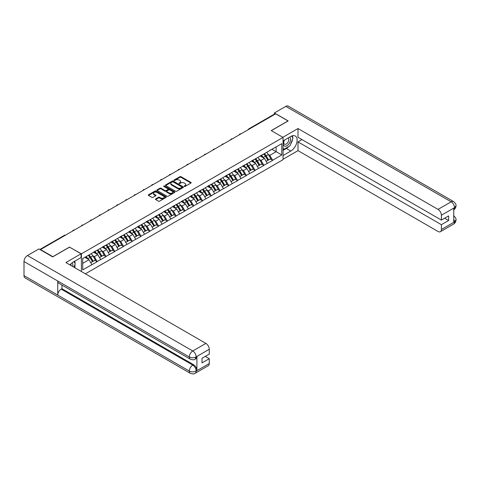 <?xml version="1.0" encoding="UTF-8"?>
<svg xmlns="http://www.w3.org/2000/svg" width="480" height="480" viewBox="0 0 480 480"><rect width="100%" height="100%" fill="white"/><g stroke="black" fill="none" stroke-linecap="round" stroke-linejoin="round"><path stroke-width="0.72" d="M184.296 186.432A0.546 0.318 0 0 0 185.07 186.432L190.932 183.048A0.78 0.45 0 0 0 191.16 182.73A0.78 0.45 0 0 0 190.932 182.412L181.002 176.676A0.78 0.45 0 0 0 179.898 176.676L174.03 180.06A0.546 0.318 0 0 0 174.804 180.504L175.56 180.066A2.496 1.44 0 0 1 179.094 180.066L179.922 180.546A2.496 1.44 0 0 1 180.654 181.566A2.496 1.44 0 0 1 179.922 182.586L179.166 183.024A0.546 0.318 0 0 0 179.934 183.468L180.696 183.03A2.496 1.44 0 0 1 184.23 183.03L185.058 183.51A2.496 1.44 0 0 1 185.79 184.53A2.496 1.44 0 0 1 185.058 185.55L184.296 185.988A0.546 0.318 0 0 0 184.296 186.432L184.296 185.988M155.664 198.918A0.78 0.45 0 0 0 155.436 199.236A0.78 0.45 0 0 0 155.664 199.554L158.454 201.162A0.78 0.45 0 0 0 159.558 201.162L166.068 197.4A0.78 0.45 0 0 0 166.296 197.082A0.78 0.45 0 0 0 166.068 196.764L156.132 191.028A0.78 0.45 0 0 0 155.028 191.028L148.518 194.79A0.78 0.45 0 0 0 148.29 195.108A0.78 0.45 0 0 0 148.518 195.426L151.884 197.37A0.78 0.45 0 0 0 152.988 197.37L155.778 195.762A0.78 0.45 0 0 0 156.006 195.444A0.78 0.45 0 0 0 155.778 195.126L154.104 194.16A2.088 1.206 0 0 1 153.492 193.308A2.088 1.206 0 0 1 154.782 192.192A2.088 1.206 0 0 1 157.062 192.456L163.602 196.23A2.088 1.206 0 0 1 164.214 197.082A2.088 1.206 0 0 1 162.924 198.198A2.088 1.206 0 0 1 160.644 197.934L159.558 197.31A0.78 0.45 0 0 0 158.454 197.31L155.664 198.918L155.664 199.554L158.454 197.958L158.454 197.31M69.6 247.02L52.848 256.692L40.53 249.582L275.682 113.82L287.994 120.93L271.242 130.602L283.05 137.418L81.408 253.836L69.6 247.182M175.62 191.25A0.78 0.45 0 0 0 176.724 191.25L183.234 187.494A0.78 0.45 0 0 0 183.462 187.176A0.78 0.45 0 0 0 183.234 186.858L173.298 181.122A0.78 0.45 0 0 0 172.194 181.122L165.684 184.878A0.78 0.45 0 0 0 165.456 185.196A0.78 0.45 0 0 0 165.684 185.52L175.62 191.25M163.998 186.552A0.546 0.318 0 0 1 164.55 186.63L164.55 185.982L174.654 191.808A0.78 0.45 0 0 1 174.882 192.132A0.78 0.45 0 0 1 174.654 192.45L168.138 196.206A0.78 0.45 0 0 1 167.034 196.206L157.098 190.47L159.888 188.874L159.888 188.226L157.098 189.834A0.78 0.45 0 0 0 156.87 190.152A0.78 0.45 0 0 0 157.098 190.47L157.098 189.834M159.888 188.874A0.78 0.45 0 0 1 160.992 188.874L160.992 188.226A0.78 0.45 0 0 0 159.888 188.226M160.992 188.226L165.018 190.554A0.78 0.45 0 0 0 166.122 190.554L167.976 189.486A0.78 0.45 0 0 0 168.204 189.168A0.78 0.45 0 0 0 167.976 188.844L163.782 186.426A0.546 0.318 0 0 1 164.55 185.982M81.408 271.53L81.408 253.836M85.374 273.816L283.05 159.69L283.05 137.418M88.308 255.336A5.328 3.078 -120 0 1 90.132 257.472L92.616 261.57L94.782 260.322L97.182 261.708L94.368 256.644L92.814 255.744M97.182 261.708L82.704 269.874L82.704 258.576L281.754 143.652L281.754 154.95L272.616 160.224L269.808 155.358L268.248 154.458M263.742 154.05A5.328 3.078 -120 0 1 265.566 156.186L268.05 160.284L270.216 159.036L272.616 160.224M272.616 160.422L263.844 165.288L261.036 160.422L259.476 159.522M254.97 159.114A5.328 3.078 -120 0 1 256.794 161.25L259.278 165.348L261.444 164.1L263.844 165.288M263.844 165.486L255.072 170.352L252.264 165.486L250.704 164.586M246.198 164.178A5.328 3.078 -120 0 1 248.022 166.314L250.506 170.412L252.672 169.164L255.072 170.352M255.072 170.55L246.3 175.416L243.492 170.55L241.932 169.65M237.426 169.242A5.328 3.078 -120 0 1 239.25 171.378L241.734 175.476L243.9 174.228L246.3 175.416M246.3 175.614L237.528 180.486L234.72 175.614L233.16 174.714M228.654 174.306A5.328 3.078 -120 0 1 230.478 176.442L232.962 180.54L235.128 179.292L237.528 180.486M237.528 180.678L228.756 185.55L225.948 180.678L224.388 179.778M219.882 179.376A5.328 3.078 -120 0 1 221.706 181.506L224.19 185.604L226.356 184.356L228.756 185.55M228.756 185.742L219.984 190.614L217.176 185.742L215.616 184.842M211.11 184.44A5.328 3.078 -120 0 1 212.934 186.57L215.418 190.668L217.584 189.42L219.984 190.614M219.984 190.806L211.212 195.678L208.404 190.806L206.844 189.906M202.344 189.504A5.328 3.078 -120 0 1 204.168 191.634L206.646 195.732L208.812 194.484L211.212 195.678M211.212 195.87L202.446 200.742L199.632 195.87L198.072 194.97M193.572 194.568A5.328 3.078 -120 0 1 195.396 196.698L197.874 200.796L200.04 199.548L202.446 200.742M202.446 200.934L193.674 205.806L190.86 200.934L189.3 200.034M184.8 199.632A5.328 3.078 -120 0 1 186.624 201.762L189.102 205.86L191.268 204.612L193.674 205.806M193.674 205.998L184.902 210.87L182.088 205.998L180.528 205.098M176.028 204.696A5.328 3.078 -120 0 1 177.852 206.826L180.33 210.93L182.496 209.676L184.902 210.87M184.902 211.062L176.13 215.934L173.316 211.062L171.756 210.162M167.256 209.76A5.328 3.078 -120 0 1 169.08 211.89L171.564 215.994L173.724 214.74L176.13 215.934M176.13 216.126L167.358 220.998L164.544 216.126L162.99 215.226M158.484 214.824A5.328 3.078 -120 0 1 160.308 216.954L162.792 221.058L164.952 219.804L167.358 220.998M167.358 221.19L158.586 226.062L155.772 221.19L154.218 220.296M149.712 219.888A5.328 3.078 -120 0 1 151.536 222.018L154.02 226.122L156.18 224.868L158.586 226.062M158.586 226.254L149.814 231.126L147 226.254L145.446 225.36M140.94 224.952A5.328 3.078 -120 0 1 142.764 227.082L145.248 231.186L147.408 229.932L149.814 231.126M149.814 231.324L141.042 236.19L138.228 231.324L136.674 230.424M132.168 230.016A5.328 3.078 -120 0 1 133.992 232.146L136.476 236.25L138.642 234.996L141.042 236.19M141.042 236.388L132.27 241.254L129.456 236.388L127.902 235.488M123.396 235.08A5.328 3.078 -120 0 1 125.22 237.216L127.704 241.314L129.87 240.066L132.27 241.254M132.27 241.452L123.498 246.318L120.684 241.452L119.13 240.552M114.624 240.144A5.328 3.078 -120 0 1 116.448 242.28L118.932 246.378L121.098 245.13L123.498 246.318M123.498 246.516L114.726 251.382L111.912 246.516L110.358 245.616M105.852 245.208A5.328 3.078 -120 0 1 107.676 247.344L110.16 251.442L112.326 250.194L114.726 251.382M114.726 251.58L105.954 256.446L103.14 251.58L101.586 250.68M97.08 250.272A5.328 3.078 -120 0 1 98.904 252.408L101.388 256.506L103.554 255.258L105.954 256.446M105.954 256.644L97.182 261.51M94.2 251.742L97.182 250.212M94.368 256.644L97.8 254.664L93.468 252.162M100.614 259.53L97.8 254.664M102.972 246.678L105.954 245.148M103.14 251.58L106.572 249.6L102.24 247.098M109.386 254.466L106.572 249.6M111.744 241.614L114.726 240.084M111.912 246.516L115.344 244.536L111.012 242.034M118.158 249.402L115.344 244.536M120.516 236.55L123.498 235.02M120.684 241.452L124.116 239.472L119.784 236.97M126.93 244.338L124.116 239.472M129.288 231.486L132.27 229.956M129.456 236.388L132.888 234.408L128.556 231.906M135.702 239.274L132.888 234.408M138.06 226.422L141.042 224.892M138.228 231.324L141.66 229.338L137.328 226.842M144.468 234.21L141.66 229.338M146.832 221.352L149.814 219.828M147 226.254L150.432 224.274L146.1 221.778M153.24 229.146L150.432 224.274M155.604 216.288L158.586 214.764M155.772 221.19L159.204 219.21L154.872 216.714M162.012 224.082L159.204 219.21M164.376 211.224L167.358 209.7M164.544 216.126L167.976 214.146L163.644 211.65M170.784 219.018L167.976 214.146M173.148 206.16L176.13 204.636M173.316 211.062L176.748 209.082L172.416 206.586M179.556 213.954L176.748 209.082M181.92 201.096L184.902 199.572M182.088 205.998L185.52 204.018L181.188 201.522M188.328 208.89L185.52 204.018M190.692 196.032L193.674 194.508M190.86 200.934L194.292 198.954L189.96 196.458M197.1 203.826L194.292 198.954M199.464 190.968L202.446 189.444M199.632 195.87L203.064 193.89L198.732 191.388M205.872 198.762L203.064 193.89M208.236 185.904L211.212 184.38M208.404 190.806L211.836 188.826L207.504 186.324M214.644 193.698L211.836 188.826M217.008 180.84L219.984 179.316M217.176 185.742L220.608 183.762L216.276 181.26M223.416 188.634L220.608 183.762M225.78 175.776L228.756 174.252M225.948 180.678L229.374 178.698L225.048 176.196M232.188 183.57L229.374 178.698M234.552 170.712L237.528 169.188M234.72 175.614L238.146 173.634L233.82 171.132M240.96 178.5L238.146 173.634M243.324 165.648L246.3 164.124M243.492 170.55L246.918 168.57L242.592 166.068M249.732 173.436L246.918 168.57M252.096 160.584L255.072 159.06M252.264 165.486L255.69 163.506L251.364 161.004M258.504 168.372L255.69 163.506M260.868 155.52L263.844 153.99M261.036 160.422L264.462 158.442L260.136 155.94M267.276 163.308L264.462 158.442M274.836 114.306L249.366 129.012M249.006 129.222A1.194 0.69 120 0 1 249.312 128.982A1.194 0.69 60 0 0 248.712 128.922L274.188 114.216A1.194 0.69 60 0 1 274.782 114.276M269.634 150.456L272.616 148.926M269.808 155.358L276.132 151.704L276.132 146.898L281.754 143.652M271.968 149.304L281.754 154.95M82.704 263.376L89.028 259.728L84.87 257.322M91.842 264.594L89.028 259.728M184.518 186.51L185.058 186.198A2.496 1.44 0 0 0 185.79 185.178L185.79 184.53M180.654 181.566L180.654 182.214A2.496 1.44 0 0 1 179.922 183.234L179.382 183.546M190.932 182.412L190.932 183.048L181.002 177.324A0.78 0.45 0 0 0 179.898 177.324L174.252 180.582M183.222 187.5L173.298 181.77A0.78 0.45 0 0 0 172.194 181.77L165.696 185.526L165.684 184.878M181.854 187.398A0.546 0.318 0 0 0 181.854 186.954L173.136 181.914A0.546 0.318 0 0 0 172.362 181.914L171.564 182.376A2.496 1.44 0 0 0 170.832 183.396A2.496 1.44 0 0 0 171.564 184.416L177.522 187.86A2.496 1.44 0 0 0 181.056 187.86L181.854 187.398L181.854 188.046A0.546 0.318 0 0 0 182.016 187.824L182.016 187.176M170.832 183.396L170.832 184.05A2.496 1.44 0 0 0 171.564 185.07L171.564 184.416M181.854 188.046L181.056 188.508A2.496 1.44 0 0 1 177.522 188.508L171.564 185.07M160.992 188.874L165.018 191.202A0.78 0.45 0 0 0 166.122 191.202L167.976 190.134A0.78 0.45 0 0 0 168.204 189.816L168.204 189.168M164.55 186.63L174.642 192.456M169.2 192.966A2.088 1.206 0 0 0 171.48 193.224A2.088 1.206 0 0 0 172.764 192.114A2.088 1.206 0 0 0 172.152 191.262L169.848 189.93A0.78 0.45 0 0 0 168.744 189.93L166.896 190.998A0.78 0.45 0 0 0 166.668 191.316A0.78 0.45 0 0 0 166.896 191.634L169.2 192.966L169.2 193.614A2.088 1.206 0 0 0 171.48 193.878A2.088 1.206 0 0 0 172.764 192.762L172.764 192.114M166.668 191.316L166.668 191.964A0.78 0.45 0 0 0 166.896 192.282L166.896 191.634M169.2 193.614L166.896 192.282M164.214 197.082L164.214 197.736A2.088 1.206 0 0 1 162.924 198.846A2.088 1.206 0 0 1 160.644 198.588L159.558 197.958A0.78 0.45 0 0 0 158.454 197.958M153.492 193.308L153.492 193.956A2.088 1.206 0 0 0 154.104 194.808L154.104 194.16M155.766 195.768L154.104 194.808M166.062 197.406L156.132 191.682A0.78 0.45 0 0 0 155.028 191.682L148.53 195.432L148.518 194.79M266.598 152.406A6.522 3.762 60 0 1 268.308 154.554L266.142 155.802A6.522 3.762 -120 0 0 264.432 153.654M266.142 155.802L268.626 159.9L270.792 158.652L268.308 154.554M268.05 160.284L268.626 159.9M270.216 159.036L270.792 158.652M260.706 155.61A5.328 3.078 60 0 1 262.176 157.116M261.54 155.328A6.522 3.762 60 0 1 263.244 157.476L263.49 157.878M266.16 161.376L267.894 160.326L265.41 156.222A6.522 3.762 -120 0 0 263.7 154.074M267.894 160.326L266.136 161.34M257.826 157.47A6.522 3.762 60 0 1 259.536 159.618L257.37 160.866A6.522 3.762 -120 0 0 255.66 158.718M257.37 160.866L259.854 164.964L262.02 163.716L259.536 159.618M259.278 165.348L259.854 164.964M261.444 164.1L262.02 163.716M251.934 160.674A5.328 3.078 60 0 1 253.404 162.18M252.768 160.392A6.522 3.762 60 0 1 254.472 162.54L254.718 162.942M257.388 166.44L259.122 165.39L256.638 161.286A6.522 3.762 -120 0 0 254.928 159.138M259.122 165.39L257.364 166.404M249.054 162.534A6.522 3.762 60 0 1 250.764 164.682L248.598 165.93A6.522 3.762 -120 0 0 246.888 163.782M248.598 165.93L251.082 170.028L253.248 168.78L250.764 164.682M250.506 170.412L251.082 170.028M252.672 169.164L253.248 168.78M243.162 165.738A5.328 3.078 60 0 1 244.632 167.25M243.996 165.456A6.522 3.762 60 0 1 245.7 167.604L245.946 168.006M248.616 171.504L250.35 170.454L247.866 166.356A6.522 3.762 -120 0 0 246.156 164.202M250.35 170.454L248.592 171.468M240.282 167.598A6.522 3.762 60 0 1 241.992 169.746L239.826 170.994A6.522 3.762 -120 0 0 238.116 168.846M239.826 170.994L242.31 175.098L244.476 173.844L241.992 169.746M241.734 175.476L242.31 175.098M243.9 174.228L244.476 173.844M234.39 170.802A5.328 3.078 60 0 1 235.86 172.314M235.224 170.52A6.522 3.762 60 0 1 236.928 172.668L237.174 173.07M239.844 176.568L241.578 175.518L239.094 171.42A6.522 3.762 -120 0 0 237.384 169.266M241.578 175.518L239.82 176.532M231.51 172.662A6.522 3.762 60 0 1 233.22 174.81L231.054 176.058A6.522 3.762 -120 0 0 229.344 173.91M231.054 176.058L233.538 180.162L235.704 178.908L233.22 174.81M232.962 180.54L233.538 180.162M235.128 179.292L235.704 178.908M225.618 175.866A5.328 3.078 60 0 1 227.088 177.378M226.452 175.584A6.522 3.762 60 0 1 228.156 177.732L228.402 178.134M231.072 181.632L232.806 180.582L230.322 176.484A6.522 3.762 -120 0 0 228.612 174.33M232.806 180.582L231.048 181.596M222.738 177.726A6.522 3.762 60 0 1 224.448 179.874L222.282 181.122A6.522 3.762 -120 0 0 220.572 178.974M222.282 181.122L224.766 185.226L226.932 183.972L224.448 179.874M224.19 185.604L224.766 185.226M226.356 184.356L226.932 183.972M216.846 180.93A5.328 3.078 60 0 1 218.316 182.442M217.68 180.648A6.522 3.762 60 0 1 219.39 182.796L219.63 183.198M222.3 186.696L224.034 185.646L221.55 181.548A6.522 3.762 -120 0 0 219.846 179.4M224.034 185.646L222.276 186.66M284.214 140.256A5.166 2.982 120 0 0 285.102 146.22A5.166 2.982 120 0 0 289.77 142.524A5.166 2.982 120 0 0 289.644 137.118M284.502 140.088A3.54 2.046 120 0 0 284.49 144.192A3.54 2.046 120 0 0 285.012 144.348A3.54 2.046 120 0 0 288.246 141.738A3.54 2.046 120 0 0 288.03 138.06A3.54 2.046 120 0 0 288.018 138.054M291.618 136.038L292.998 138.006L289.962 145.83L283.89 149.334L283.05 148.134M283.05 148.848L283.89 149.334M73.866 261.696L75.276 263.706L73.92 267.204M72.69 266.49A5.166 2.982 120 0 0 72.006 262.878M71.04 265.542A3.54 2.046 120 0 0 70.68 264.084M288.846 146.472A8.946 5.166 120 0 1 286.368 148.488L290.808 151.056A8.946 5.166 120 0 0 296.652 143.172A8.946 5.166 120 0 0 295.278 136.002A8.946 5.166 120 0 0 290.808 136.446L283.05 140.928M290.808 151.056L283.05 155.532M283.05 159.27L298.002 150.63L298.002 141.9L441.39 224.682L441.39 229.518L454.602 221.82L453.762 222.216L453.762 208.254L454.518 207.654L441.39 215.238A4.77 2.754 -120 0 0 438.012 209.394L451.146 201.81L285.828 106.368L274.386 112.974L288.162 120.93L271.326 130.65M301.998 139.596L298.002 141.9M444.648 218.19L448.644 220.494L448.644 215.886L441.39 220.074L298.002 137.292L298.002 128.556L438.012 209.394M282.852 137.304L298.002 128.556M298.002 150.63L438.012 231.468A4.77 2.754 -120 0 0 440.4 231.702A4.77 2.754 -120 0 0 441.39 229.518M285.828 106.368A4.89 2.826 -60 0 1 288.276 106.128L453.588 201.57A4.89 2.826 -60 0 0 451.146 201.81A4.77 2.754 60 0 1 454.518 207.654M274.386 114.156L274.386 112.974M441.39 220.074L441.39 215.238M448.644 220.494L441.39 224.682M290.622 144.132A8.946 5.166 120 0 0 292.548 139.17M292.692 137.568A8.946 5.166 120 0 0 292.47 135.744M286.368 148.488L283.05 150.408M283.05 149.364L283.5 149.106M453.762 218.874L454.518 221.778M453.588 215.694C455.508 217.416 456.312 218.796 456 219.828L454.608 221.82M453.588 201.57C455.508 203.28 456.312 204.672 456 205.74L454.602 207.702M190.326 359.178A4.89 2.826 -60 0 1 189.312 356.97C191.562 358.05 193.812 358.044 196.056 356.946L195.156 359.172C194.358 359.982 192.75 359.988 190.326 359.178L58.752 283.212A4.89 2.826 -60 0 1 57.738 281.004L24 261.528A4.89 2.826 -60 0 1 27.456 255.54L38.898 248.934L52.674 256.884L69.546 247.146L81.072 253.8L81.072 257.538L73.086 262.146A8.946 5.166 120 0 0 69.954 264.912M81.072 253.8L65.892 262.566L205.902 343.404A4.77 2.754 60 0 1 209.274 349.242L209.274 354.084L202.02 358.272L202.02 362.88L209.274 358.692L209.274 363.528A4.77 2.754 60 0 1 208.284 365.712L195.156 373.296A4.77 2.754 -120 0 0 196.146 371.112L209.274 363.528M74.748 267.678L76.632 268.77M74.946 267.564L74.946 264.57M74.946 263.226L74.946 261.072M195.156 373.296C194.394 374.1 192.786 374.106 190.326 373.302L25.014 277.854A4.89 2.826 -60 0 1 24 275.616L57.738 295.098A4.89 2.826 -60 0 1 61.194 289.14L192.774 365.106L193.53 364.668A4.77 2.754 60 0 1 196.902 370.506L196.902 356.55A4.77 2.754 60 0 1 195.918 358.734L195.156 359.172M24 261.528L24 275.616M27.456 255.54L192.774 350.982A4.89 2.826 -60 0 0 189.312 356.97L57.738 281.004L57.738 295.098L189.312 371.058C191.556 372.144 193.806 372.144 196.062 371.058L196.146 371.112M209.274 358.692L205.284 356.388M61.956 285.06L61.956 288.702L193.53 364.668M61.956 288.702L61.194 289.14M213.966 182.79A6.522 3.762 60 0 1 215.676 184.938L213.51 186.186A6.522 3.762 -120 0 0 211.8 184.038M213.51 186.186L215.994 190.29L218.16 189.036L215.676 184.938M215.418 190.668L215.994 190.29M217.584 189.42L218.16 189.036M208.074 186A5.328 3.078 60 0 1 209.544 187.506M208.908 185.712A6.522 3.762 60 0 1 210.618 187.86L210.858 188.262M213.528 191.76L215.262 190.71L212.778 186.612A6.522 3.762 -120 0 0 211.074 184.464M215.262 190.71L213.504 191.724M205.194 187.854A6.522 3.762 60 0 1 206.904 190.002L204.738 191.25A6.522 3.762 -120 0 0 203.028 189.102M204.738 191.25L207.222 195.354L209.388 194.1L206.904 190.002M206.646 195.732L207.222 195.354M208.812 194.484L209.388 194.1M199.302 191.064A5.328 3.078 60 0 1 200.772 192.57M200.136 190.776A6.522 3.762 60 0 1 201.846 192.924L202.086 193.326M204.756 196.824L206.49 195.774L204.006 191.676A6.522 3.762 -120 0 0 202.302 189.528M206.49 195.774L204.732 196.788M196.422 192.918A6.522 3.762 60 0 1 198.132 195.066L195.966 196.314A6.522 3.762 -120 0 0 194.256 194.166M195.966 196.314L198.45 200.418L200.616 199.164L198.132 195.066M197.874 200.796L198.45 200.418M200.04 199.548L200.616 199.164M190.53 196.128A5.328 3.078 60 0 1 192 197.634M191.364 195.84A6.522 3.762 60 0 1 193.074 197.988L193.314 198.396M195.984 201.888L197.718 200.838L195.234 196.74A6.522 3.762 -120 0 0 193.53 194.592M197.718 200.838L195.966 201.852M187.65 197.982A6.522 3.762 60 0 1 189.36 200.13L187.194 201.384A6.522 3.762 -120 0 0 185.49 199.23M187.194 201.384L189.678 205.482L191.844 204.234L189.36 200.13M189.102 205.86L189.678 205.482M191.268 204.612L191.844 204.234M181.758 201.192A5.328 3.078 60 0 1 183.228 202.698M182.592 200.904A6.522 3.762 60 0 1 184.302 203.052L184.548 203.46M187.212 206.952L188.946 205.902L186.468 201.804A6.522 3.762 -120 0 0 184.758 199.656M188.946 205.902L187.194 206.916M178.878 203.046A6.522 3.762 60 0 1 180.588 205.194L178.422 206.448A6.522 3.762 -120 0 0 176.718 204.294M178.422 206.448L180.906 210.546L183.072 209.298L180.588 205.194M180.33 210.93L180.906 210.546M182.496 209.676L183.072 209.298M172.986 206.256A5.328 3.078 60 0 1 174.456 207.762M173.82 205.968A6.522 3.762 60 0 1 175.53 208.116L175.776 208.524M178.44 212.022L180.174 210.966L177.696 206.868A6.522 3.762 -120 0 0 175.986 204.72M180.174 210.966L178.422 211.98M170.106 208.11A6.522 3.762 60 0 1 171.816 210.258L169.65 211.512A6.522 3.762 -120 0 0 167.946 209.364M169.65 211.512L172.134 215.61L174.3 214.362L171.816 210.258M171.564 215.994L172.134 215.61M173.724 214.74L174.3 214.362M164.214 211.32A5.328 3.078 60 0 1 165.684 212.826M165.048 211.032A6.522 3.762 60 0 1 166.758 213.18L167.004 213.588M169.668 217.086L171.402 216.03L168.924 211.932A6.522 3.762 -120 0 0 167.214 209.784M171.402 216.03L169.65 217.044M161.334 213.174A6.522 3.762 60 0 1 163.044 215.322L160.878 216.576A6.522 3.762 -120 0 0 159.174 214.428M160.878 216.576L163.362 220.674L165.528 219.426L163.044 215.322M162.792 221.058L163.362 220.674M164.952 219.804L165.528 219.426M155.442 216.384A5.328 3.078 60 0 1 156.912 217.89M156.276 216.096A6.522 3.762 60 0 1 157.986 218.244L158.232 218.652M160.896 222.15L162.63 221.094L160.152 216.996A6.522 3.762 -120 0 0 158.442 214.848M162.63 221.094L160.878 222.108M152.568 218.238A6.522 3.762 60 0 1 154.272 220.386L152.112 221.64A6.522 3.762 -120 0 0 150.402 219.492M152.112 221.64L154.59 225.738L156.756 224.49L154.272 220.386M154.02 226.122L154.59 225.738M156.18 224.868L156.756 224.49M146.67 221.448A5.328 3.078 60 0 1 148.14 222.954M147.504 221.16A6.522 3.762 60 0 1 149.214 223.308L149.46 223.716M152.124 227.214L153.864 226.158L151.38 222.06A6.522 3.762 -120 0 0 149.67 219.912M153.864 226.158L152.106 227.172M143.796 223.302A6.522 3.762 60 0 1 145.5 225.456L143.34 226.704A6.522 3.762 -120 0 0 141.63 224.556M143.34 226.704L145.818 230.802L147.984 229.554L145.5 225.456M145.248 231.186L145.818 230.802M147.408 229.932L147.984 229.554M137.898 226.512A5.328 3.078 60 0 1 139.368 228.018M138.732 226.224A6.522 3.762 60 0 1 140.442 228.372L140.688 228.78M143.352 232.278L145.092 231.222L142.608 227.124A6.522 3.762 -120 0 0 140.898 224.976M145.092 231.222L143.334 232.236M135.024 228.366A6.522 3.762 60 0 1 136.728 230.52L134.568 231.768A6.522 3.762 -120 0 0 132.858 229.62M134.568 231.768L137.046 235.866L139.212 234.618L136.728 230.52M136.476 236.25L137.046 235.866M138.642 234.996L139.212 234.618M129.126 231.576A5.328 3.078 60 0 1 130.596 233.082M129.96 231.288A6.522 3.762 60 0 1 131.67 233.442L131.916 233.844M134.58 237.342L136.32 236.292L133.836 232.188A6.522 3.762 -120 0 0 132.126 230.04M136.32 236.292L134.562 237.306M126.252 233.43A6.522 3.762 60 0 1 127.956 235.584L125.796 236.832A6.522 3.762 -120 0 0 124.086 234.684M125.796 236.832L128.274 240.93L130.44 239.682L127.956 235.584M127.704 241.314L128.274 240.93M129.87 240.066L130.44 239.682M120.354 236.64A5.328 3.078 60 0 1 121.824 238.146M121.188 236.352A6.522 3.762 60 0 1 122.898 238.506L123.144 238.908M125.808 242.406L127.548 241.356L125.064 237.252A6.522 3.762 -120 0 0 123.354 235.104M127.548 241.356L125.79 242.37M117.48 238.5A6.522 3.762 60 0 1 119.184 240.648L117.024 241.896A6.522 3.762 -120 0 0 115.314 239.748M117.024 241.896L119.508 245.994L121.668 244.746L119.184 240.648M118.932 246.378L119.508 245.994M121.098 245.13L121.668 244.746M111.588 241.704A5.328 3.078 60 0 1 113.052 243.21M112.416 241.416A6.522 3.762 60 0 1 114.126 243.57L114.372 243.972M117.042 247.47L118.776 246.42L116.292 242.316A6.522 3.762 -120 0 0 114.582 240.168M118.776 246.42L117.018 247.434M108.708 243.564A6.522 3.762 60 0 1 110.418 245.712L108.252 246.96A6.522 3.762 -120 0 0 106.542 244.812M108.252 246.96L110.736 251.058L112.896 249.81L110.418 245.712M110.16 251.442L110.736 251.058M112.326 250.194L112.896 249.81M102.816 246.768A5.328 3.078 60 0 1 104.28 248.274M103.644 246.486A6.522 3.762 60 0 1 105.354 248.634L105.6 249.036M108.27 252.534L110.004 251.484L107.52 247.38A6.522 3.762 -120 0 0 105.81 245.232M110.004 251.484L108.246 252.498M99.936 248.628A6.522 3.762 60 0 1 101.646 250.776L99.48 252.024A6.522 3.762 -120 0 0 97.77 249.876M99.48 252.024L101.964 256.122L104.124 254.874L101.646 250.776M101.388 256.506L101.964 256.122M103.554 255.258L104.124 254.874M94.044 251.832A5.328 3.078 60 0 1 95.514 253.338M94.872 251.55A6.522 3.762 60 0 1 96.582 253.698L96.828 254.1M99.498 257.598L101.232 256.548L98.748 252.444A6.522 3.762 -120 0 0 97.038 250.296M101.232 256.548L99.474 257.562M91.164 253.692A6.522 3.762 60 0 1 92.874 255.84L90.708 257.088A6.522 3.762 -120 0 0 88.998 254.94M90.708 257.088L93.192 261.186L95.352 259.938L92.874 255.84M92.616 261.57L93.192 261.186M94.782 260.322L95.352 259.938M85.41 257.01A5.328 3.078 60 0 1 86.742 258.402M86.1 256.614A6.522 3.762 60 0 1 87.81 258.762L88.056 259.164M90.726 262.662L92.46 261.612L89.976 257.508A6.522 3.762 -120 0 0 88.266 255.36M92.46 261.612L90.702 262.626M65.16 235.362L40.224 249.696M65.406 235.218A1.194 0.69 -60 0 0 65.106 235.332A1.194 0.69 -120 0 0 64.506 235.272L39.87 249.492M240.234 134.286A1.194 0.69 120 0 1 240.54 134.046A1.194 0.69 -60 0 1 240.84 133.932M231.462 139.35A1.194 0.69 120 0 1 231.768 139.11A1.194 0.69 -60 0 1 232.068 138.996M222.69 144.414A1.194 0.69 120 0 1 222.996 144.174A1.194 0.69 -60 0 1 223.296 144.06M213.918 149.478A1.194 0.69 120 0 1 214.224 149.238A1.194 0.69 -60 0 1 214.524 149.124M205.146 154.542A1.194 0.69 120 0 1 205.452 154.302A1.194 0.69 -60 0 1 205.752 154.194M196.374 159.606A1.194 0.69 120 0 1 196.68 159.366A1.194 0.69 -60 0 1 196.98 159.258M187.608 164.67A1.194 0.69 120 0 1 187.908 164.43A1.194 0.69 -60 0 1 188.208 164.322M178.836 169.734A1.194 0.69 120 0 1 179.136 169.494A1.194 0.69 -60 0 1 179.436 169.386M170.064 174.798A1.194 0.69 120 0 1 170.364 174.558A1.194 0.69 -60 0 1 170.67 174.45M161.292 179.862A1.194 0.69 120 0 1 161.592 179.622A1.194 0.69 -60 0 1 161.898 179.514M152.52 184.926A1.194 0.69 120 0 1 152.82 184.686A1.194 0.69 -60 0 1 153.126 184.578M143.748 189.99A1.194 0.69 120 0 1 144.048 189.75A1.194 0.69 -60 0 1 144.354 189.642M134.976 195.054A1.194 0.69 120 0 1 135.276 194.814A1.194 0.69 -60 0 1 135.582 194.706M126.204 200.118A1.194 0.69 120 0 1 126.504 199.878A1.194 0.69 -60 0 1 126.81 199.77M117.432 205.182A1.194 0.69 120 0 1 117.732 204.942A1.194 0.69 -60 0 1 118.038 204.834M108.66 210.246A1.194 0.69 120 0 1 108.96 210.006A1.194 0.69 -60 0 1 109.266 209.898M99.888 215.31A1.194 0.69 120 0 1 100.188 215.07A1.194 0.69 -60 0 1 100.494 214.962M91.116 220.374A1.194 0.69 120 0 1 91.416 220.14A1.194 0.69 -60 0 1 91.722 220.026M82.344 225.444A1.194 0.69 120 0 1 82.644 225.204A1.194 0.69 -60 0 1 82.95 225.09M73.572 230.508A1.194 0.69 120 0 1 73.878 230.268A1.194 0.69 -60 0 1 74.178 230.154M185.058 186.198L185.058 185.55M179.166 183.468L179.166 183.024M179.922 183.234L179.922 182.586M174.03 180.504L174.03 180.06M179.898 177.324L179.898 176.676M181.002 177.324L181.002 176.676M172.194 181.77L172.194 181.122M173.298 181.77L173.298 181.122M183.234 187.494L183.234 186.858M177.522 188.508L177.522 187.86M181.056 188.508L181.056 187.86M165.018 191.202L165.018 190.554M166.122 191.202L166.122 190.554M167.976 190.134L167.976 189.486M174.654 192.45L174.654 191.808M159.558 197.958L159.558 197.31M160.644 198.588L160.644 197.934M155.778 195.762L155.778 195.126M155.028 191.682L155.028 191.028M156.132 191.682L156.132 191.028M166.068 197.4L166.068 196.764M265.41 156.222L263.244 157.476M256.638 161.286L254.472 162.54M247.866 166.356L245.7 167.604M239.094 171.42L236.928 172.668M230.322 176.484L228.156 177.732M221.55 181.548L219.39 182.796M456 219.846C455.946 221.718 455.124 223.14 453.528 224.124A4.77 2.754 -120 0 0 454.518 221.94M453.762 209.838L454.518 207.816M196.902 370.506L196.068 371.058M209.274 349.242L196.062 356.94M196.146 356.988L196.902 356.55M196.146 356.826A4.77 2.754 60 0 0 192.774 350.982L205.902 343.404M190.326 373.302A4.89 2.826 -60 0 1 189.312 371.058A4.89 2.826 -60 0 1 192.774 365.106C194.802 366.462 195.93 368.412 196.146 370.95M212.778 186.612L210.618 187.86M204.006 191.676L201.846 192.924M195.234 196.74L193.074 197.988M186.468 201.804L184.302 203.052M177.696 206.868L175.53 208.116M168.924 211.932L166.758 213.18M160.152 216.996L157.986 218.244M151.38 222.06L149.214 223.308M142.608 227.124L140.442 228.372M133.836 232.188L131.67 233.442M125.064 237.252L122.898 238.506M116.292 242.316L114.126 243.57M107.52 247.38L105.354 248.634M98.748 252.444L96.582 253.698M89.976 257.508L87.81 258.762M248.712 128.922A1.194 1.194 0 0 0 248.142 129.72M240.918 133.89A1.194 1.194 0 0 0 239.37 134.784M232.152 138.954A1.194 1.194 0 0 0 230.598 139.848M223.38 144.018A1.194 1.194 0 0 0 221.826 144.912M214.608 149.082A1.194 1.194 0 0 0 213.054 149.976M205.836 154.146A1.194 1.194 0 0 0 204.282 155.04M197.064 159.21A1.194 1.194 0 0 0 195.51 160.104M188.292 164.274A1.194 1.194 0 0 0 186.738 165.168M179.52 169.338A1.194 1.194 0 0 0 177.966 170.232M170.748 174.402A1.194 1.194 0 0 0 169.194 175.296M161.976 179.466A1.194 1.194 0 0 0 160.422 180.36M153.204 184.53A1.194 1.194 0 0 0 151.65 185.43M144.432 189.594A1.194 1.194 0 0 0 142.878 190.494M135.66 194.658A1.194 1.194 0 0 0 134.106 195.558M126.888 199.722A1.194 1.194 0 0 0 125.334 200.622M118.116 204.786A1.194 1.194 0 0 0 116.562 205.686M109.344 209.85A1.194 1.194 0 0 0 107.79 210.75M100.572 214.914A1.194 1.194 0 0 0 99.018 215.814M91.8 219.984A1.194 1.194 0 0 0 90.252 220.878M83.028 225.048A1.194 1.194 0 0 0 81.48 225.942M74.256 230.112A1.194 1.194 0 0 0 72.708 231.006M65.484 235.176A1.194 1.194 0 0 0 64.506 235.272M440.4 231.702L453.528 224.124M456 205.758C455.934 207.612 455.112 209.028 453.528 210"/></g></svg>
